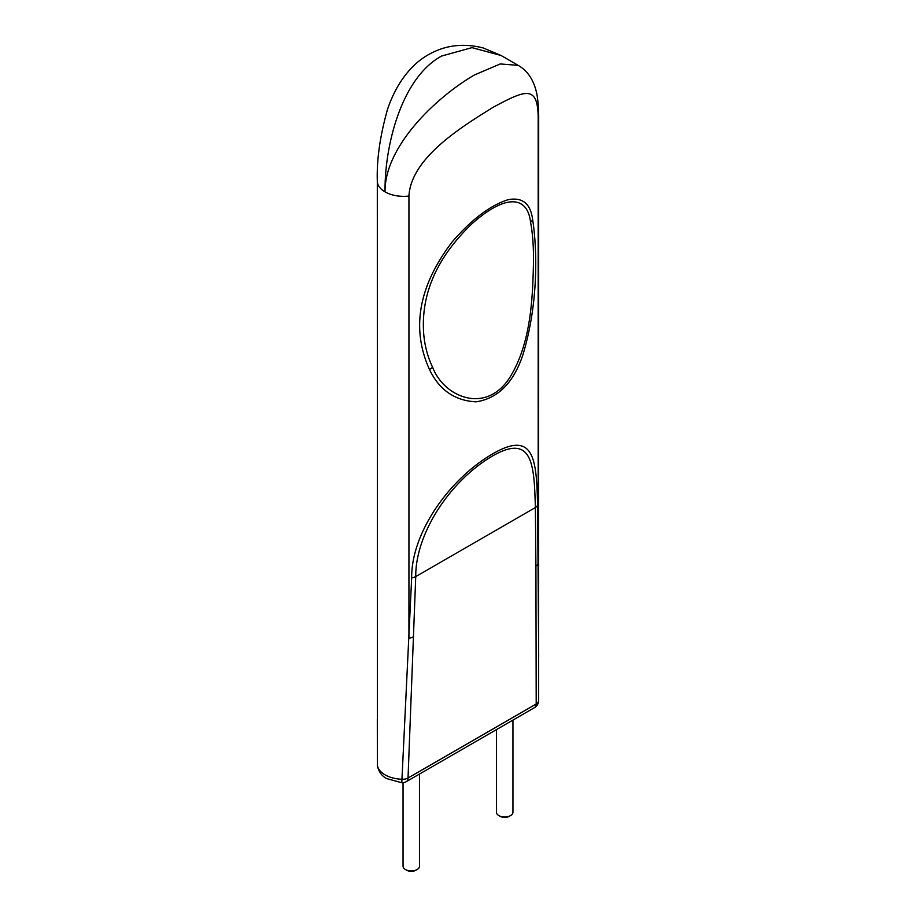 <?xml version="1.0" encoding="UTF-8"?>
<svg xmlns="http://www.w3.org/2000/svg" width="916" height="916" viewBox="0 0 916 916"><rect width="100%" height="100%" fill="white"/><g stroke="black" fill="none" stroke-linecap="round" stroke-linejoin="round"><path stroke-width="1.37" d="M411.673 577.778A8.255 4.706 -177.5 0 0 415.738 576.622L535.368 507.556C534.177 465.557 533.032 432.879 492.728 455.859C449.504 481.06 415.395 533.994 415.738 576.622L408.032 778.005L536.204 704.003A8.255 4.935 0.2 0 0 538.631 700.522L538.688 118.427A26.415 15.251 180 0 1 538.173 121.439C538.711 83.848 526.219 89.55 493.06 107.332C462.752 126.213 410.998 157.552 408.937 196.047A26.415 15.251 180 0 1 385.041 191.879C384.468 146.64 435.684 97.531 474.396 74.986L500.25 63.948L518.158 65.357L501.018 55.464L471.98 47.632L441.604 56.048C401.242 77.94 384.445 146.446 385.041 191.879A26.415 15.251 180 0 1 377.312 181.093L377.403 765.329A8.255 6.721 171.7 0 0 377.461 766.131C378.858 772.005 381.961 776.173 386.758 778.611L401.792 782.745L411.673 577.778C411.215 533.547 448.554 479.366 492.98 453.683C535.036 429.409 536.421 461.126 537.6 505.071L538.688 656.474M530.559 222.29C527.822 197.032 507.178 192.543 472.232 223.504C439.611 254.74 423.318 288.494 423.352 324.768C423.318 339.973 426.387 354.103 432.558 367.167C444.145 397.578 486.396 414.765 509.994 377.163C531.749 342.092 532.757 294.357 533.501 261.175C533.593 245.912 532.62 232.95 530.559 222.29A8.255 6.71 -11.2 0 0 532.62 219.393C537.257 248.992 538.631 302.875 522.979 354.572C513.658 382.739 497.995 398.494 476.011 401.838C454.714 400.681 439.199 389.884 429.455 369.457C411.009 328.489 418.589 285.964 452.206 241.893C471.522 219.542 490.083 205.493 507.899 199.757C522.246 196.894 530.49 203.432 532.62 219.393M377.461 766.131L377.461 766.131A8.255 8.255 0 0 1 377.369 764.952L377.312 719.312M417.146 869.524L415.978 870.2A6.607 3.813 180 0 1 406.635 870.2L405.467 869.524A8.255 4.763 0 0 0 417.146 869.524A8.255 4.763 0 0 0 419.562 866.158L419.562 774.009M510.533 815.606L509.365 816.282A6.607 3.813 180 0 1 500.022 816.282L498.854 815.606A8.255 4.763 0 0 0 510.533 815.606A8.255 4.763 0 0 0 512.949 812.24L512.949 720.091M377.369 764.952A8.255 4.591 179.9 0 0 377.403 765.329A26.415 15.251 0 0 0 385.041 774.833A26.415 15.251 0 0 0 401.506 779.253A8.255 4.775 -178.2 0 0 408.032 778.005A8.255 4.763 60 0 1 406.326 781.646L534.497 707.644A8.255 4.763 -120 0 0 536.204 704.003L535.917 566.077A8.255 4.992 -0.5 0 0 538.173 563.523L538.173 121.439M496.438 729.628L496.438 812.24A8.255 4.763 0 0 0 498.854 815.606L500.022 816.282M403.051 782.711L403.051 866.158A8.255 4.763 0 0 0 405.467 869.524L406.635 870.2M413.139 636.963A8.255 4.717 -177.6 0 1 408.937 638.131L408.937 196.047M432.558 367.167A8.255 5.221 154.6 0 1 429.455 369.457M377.312 181.093L377.312 181.093C376.613 159.899 380.014 136.015 387.502 109.439C396.594 82.234 412.429 63.078 429.512 54.113C445.794 45.067 463.691 43.006 483.213 47.964L501.018 55.464M535.917 566.077L535.368 507.556A8.255 5.004 -0.6 0 0 537.6 505.071M538.688 118.427C538.826 105.935 537.223 94.394 536.261 91.428C533.226 79.2 527.192 70.509 518.158 65.357M534.497 707.644A8.255 8.255 0 0 0 538.631 700.522M401.792 782.745A8.255 8.255 0 0 0 406.326 781.646"/></g></svg>
